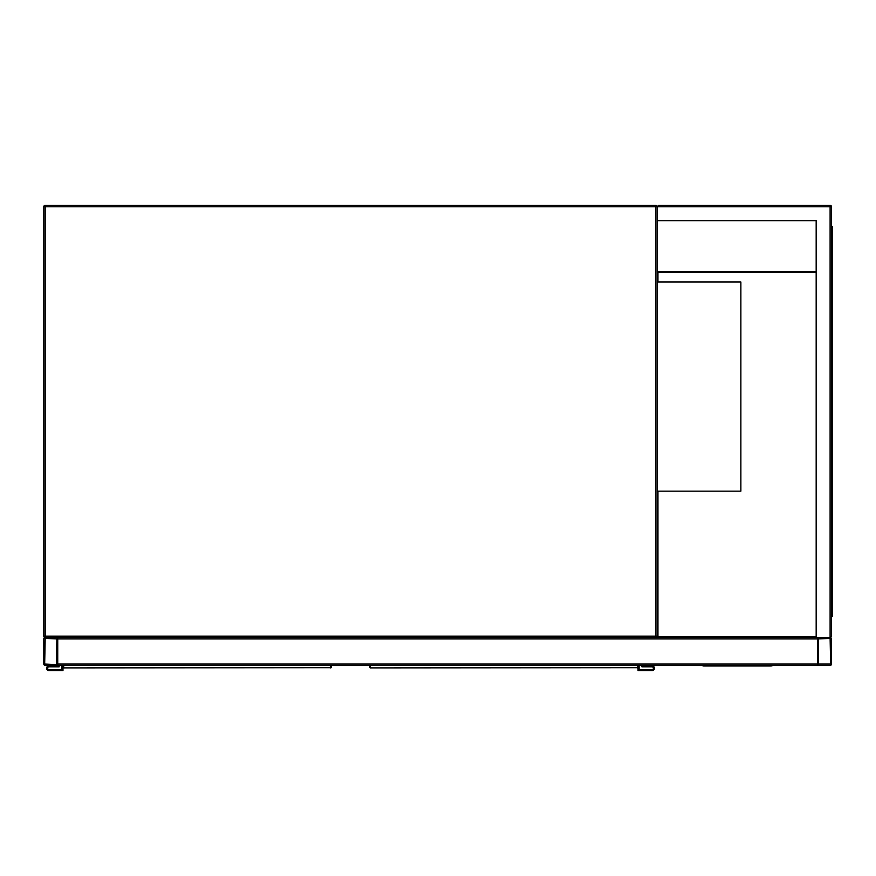 <?xml version="1.0" encoding="UTF-8"?>
<svg xmlns="http://www.w3.org/2000/svg" width="876" height="876" viewBox="0 0 876 876"><rect width="100%" height="100%" fill="white"/><g stroke="black" fill="none" stroke-linecap="round" stroke-linejoin="round"><path stroke-width="1.31" d="M816.169 220.686L657.23 220.686L657.23 636.14L655.839 636.14L655.839 206.747L45.191 206.747L45.191 636.14L655.839 636.14L655.839 637.542L45.191 637.542A1.391 1.391 0 0 1 43.8 636.14L43.8 206.747A1.391 1.391 0 0 1 45.191 205.345L655.839 205.345A1.391 1.391 0 0 1 657.23 206.747L658.632 205.345L830.109 205.345A1.391 1.391 0 0 1 831.499 206.747L831.499 636.14L830.109 637.542L818.95 637.542A1.391 1.391 0 0 0 817.56 638.933L817.56 665.421L57.739 665.421L57.739 638.933A1.391 1.391 0 0 0 56.349 637.542L45.191 637.542A1.391 1.391 0 0 0 43.8 638.933L43.8 664.03A1.391 1.391 0 0 0 45.191 665.421L56.349 665.421A1.391 1.391 0 0 0 57.739 664.03L57.739 637.542L816.169 637.542L816.169 220.686L657.931 220.686M655.839 637.542A1.391 1.391 0 0 0 657.23 636.14A1.391 1.391 0 0 1 655.839 637.542M657.241 637.542L657.241 491.151L740.877 491.151L740.877 282.028L657.23 282.028L657.241 271.571L816.169 271.571M56.349 664.555L56.874 638.933L45.191 638.407L44.676 664.03L56.349 664.555M817.56 637.542L817.56 664.03A1.391 1.391 0 0 0 818.95 665.421L830.109 665.421A1.391 1.391 0 0 0 831.499 664.03L831.499 638.933A1.391 1.391 0 0 0 830.109 637.542L816.169 637.542M818.436 664.03L830.634 664.03L830.109 638.407L818.436 638.933L818.436 664.03M657.23 220.686L657.23 206.747A1.391 1.391 0 0 0 655.839 205.345L655.839 206.747L657.23 206.747L658.632 205.345M830.109 205.345L830.109 637.542L831.499 636.14M831.499 241.601L832.2 241.601L832.2 616.627L831.499 616.627M831.499 601.286L832.2 601.286M831.499 226.26L832.2 226.26L832.2 241.601M657.942 491.151L657.942 636.841L816.169 636.841M816.169 272.272L657.942 272.272L657.942 282.028M701.501 665.421L703.592 665.99L771.208 665.99L773.3 665.421M63.663 665.421L63.718 667.895L330.646 667.687A0.701 0.646 0 0 0 331.347 667.041L331.292 667.205M63.028 667.205L62.973 666.472M331.347 666.472L330.602 667.895A0.701 0.69 -90 0 0 331.281 667.315M63.663 667.687A0.701 0.646 180 0 1 62.973 667.041L62.973 670.655L49.023 670.655A2.442 2.442 0 0 1 46.592 668.213A2.442 2.442 0 0 1 49.023 665.771L58.09 665.421M62.973 667.041L63.718 667.895A0.701 0.69 90 0 1 63.039 667.315M61.922 665.421L61.922 669.603L49.023 669.603A1.391 1.391 0 0 1 47.633 668.213A1.391 1.391 0 0 1 49.023 666.822L59.141 666.822L59.141 665.421M49.023 669.603A1.391 1.391 0 0 1 47.633 668.213A1.391 1.391 0 0 1 49.023 666.822M62.973 670.655L49.023 670.655M49.023 665.771L58.09 665.771M370.384 665.421L370.438 667.895L637.367 667.687A0.701 0.646 0 0 0 638.067 667.041L638.002 667.205M369.738 667.205L369.683 666.472M638.067 666.472L637.312 667.895A0.701 0.69 -90 0 0 638.002 667.315M370.384 667.687A0.701 0.646 180 0 1 369.683 667.041L370.438 667.895A0.701 0.69 90 0 1 369.749 667.315M639.108 665.421L639.108 669.603L652.007 669.603A1.391 1.391 0 0 0 653.397 668.213A1.391 1.391 0 0 0 652.007 666.822L641.9 666.822L641.9 665.421M638.067 665.421L638.067 670.655L652.007 670.655A2.442 2.442 0 0 0 654.449 668.213A2.442 2.442 0 0 0 652.007 665.771L642.94 665.421M652.007 665.771L642.94 665.771M638.067 670.655L652.007 670.655M652.007 669.603A1.391 1.391 0 0 0 653.397 668.213A1.391 1.391 0 0 0 652.007 666.822M45.191 206.747L45.191 205.345A1.391 1.391 0 0 0 43.8 206.747L45.191 206.747M45.191 637.542L45.191 636.14L43.8 636.14M817.56 664.03L57.739 664.03M817.56 638.933L57.739 638.933M831.499 206.747L657.23 206.747M832.2 233.235L831.499 233.235M831.499 609.652L832.2 609.652M330.646 667.687L330.646 665.421M637.367 667.687L637.367 665.421"/></g></svg>
